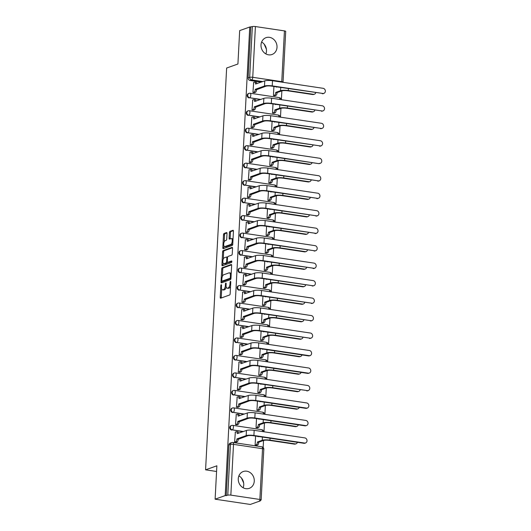 <?xml version="1.0" encoding="UTF-8"?>
<svg xmlns="http://www.w3.org/2000/svg" width="531" height="531" viewBox="0 0 531 531"><rect width="100%" height="100%" fill="white"/><g stroke="black" fill="none" stroke-linecap="round" stroke-linejoin="round"><path stroke-width="0.8" d="M221.228 284.696A0.79 0.332 -81.5 0 0 220.843 285.592L220.226 297.274A1.122 0.478 -81.5 0 0 220.557 298.21A1.122 0.478 -81.5 0 0 220.67 298.196L229.611 295.004A1.122 0.478 -81.5 0 0 230.162 293.723L230.773 282.041A0.79 0.332 -81.5 0 0 230.547 281.384A0.79 0.332 -81.5 0 0 230.467 281.39A0.79 0.332 -81.5 0 0 230.082 282.286L230.003 283.8A3.598 1.527 -81.5 0 1 228.224 287.888L227.48 288.154A3.598 1.527 -81.5 0 1 227.135 288.194A3.598 1.527 -81.5 0 1 226.073 285.2L226.153 283.687A0.79 0.332 -81.5 0 0 225.927 283.036A0.79 0.332 -81.5 0 0 225.848 283.043A0.79 0.332 -81.5 0 0 225.463 283.939L225.383 285.452A3.598 1.527 -81.5 0 1 223.604 289.541L222.861 289.807A3.598 1.527 -81.5 0 1 222.516 289.84A3.598 1.527 -81.5 0 1 221.454 286.853L221.533 285.339A0.79 0.332 -81.5 0 0 221.308 284.689A0.79 0.332 -81.5 0 0 221.228 284.696M238.266 478.736A8.934 7.885 70.3 0 0 249.278 488.341A8.934 7.885 70.3 0 0 254.269 481.126A8.934 7.885 70.3 0 0 243.264 471.521A8.934 7.885 70.3 0 0 238.266 478.736M243.132 487.75A8.934 7.885 70.3 0 0 243.742 484.889A8.934 7.885 70.3 0 0 238.884 475.876M261.006 44.889A8.934 7.885 70.3 0 0 272.011 54.501A8.934 7.885 70.3 0 0 277.009 47.286A8.934 7.885 70.3 0 0 265.998 37.674A8.934 7.885 70.3 0 0 261.006 44.889M265.865 53.903A8.934 7.885 70.3 0 0 266.482 51.049A8.934 7.885 70.3 0 0 261.624 42.035M227.009 233.501A1.122 0.478 -81.5 0 0 226.677 232.565A1.122 0.478 -81.5 0 0 226.571 232.578L224.062 233.474A1.122 0.478 -81.5 0 0 223.505 234.748L222.828 247.731A1.122 0.478 -81.5 0 0 223.153 248.661A1.122 0.478 -81.5 0 0 223.266 248.654L232.206 245.455A1.122 0.478 -81.5 0 0 232.757 244.18L233.441 231.197A1.122 0.478 -81.5 0 0 233.109 230.268A1.122 0.478 -81.5 0 0 233.003 230.275L229.969 231.363A1.122 0.478 -81.5 0 0 229.419 232.638L229.126 238.193A1.122 0.478 -81.5 0 0 229.458 239.129A1.122 0.478 -81.5 0 0 229.565 239.116L231.065 238.578A3.007 1.274 -81.5 0 1 231.357 238.545A3.007 1.274 -81.5 0 1 232.213 241.373A3.007 1.274 -81.5 0 1 230.759 244.459L224.872 246.563A3.007 1.274 -81.5 0 1 224.58 246.596A3.007 1.274 -81.5 0 1 223.724 243.769A3.007 1.274 -81.5 0 1 225.177 240.682L226.16 240.331A1.122 0.478 -81.5 0 0 226.717 239.056L227.009 233.501M230.846 495.124L259.871 499.465A2.29 0.458 -177 0 1 261.146 499.95A2.29 0.458 -177 0 1 260.913 500.136L259.347 500.7L260.369 500.852L250.3 504.45L215.115 499.186L216.867 465.8L205.583 469.835L226.637 68.034L237.921 63.999L239.673 30.612L249.743 27.015L225.19 495.589L227.779 495.184L230.441 444.427A2.29 2.024 -109.7 0 1 231.722 442.575L230.155 443.133A2.29 2.024 -109.7 0 0 228.874 444.985L230.441 444.427A2.29 0.458 -177 0 1 233.507 444.367L230.846 495.124A2.29 0.458 -177 0 0 227.779 495.184M215.115 499.186L225.19 495.589M222.263 267.677A1.122 0.478 -81.5 0 0 221.712 268.958L221.035 281.934A1.122 0.478 -81.5 0 0 221.361 282.864A1.122 0.478 -81.5 0 0 221.473 282.857L230.414 279.658A1.122 0.478 -81.5 0 0 230.965 278.383L231.649 265.407A1.122 0.478 -81.5 0 0 231.317 264.471A1.122 0.478 -81.5 0 0 231.211 264.484L222.263 267.677L223.292 267.83A1.122 0.478 -81.5 0 0 222.741 269.111L222.35 276.525M221.931 264.83L222.608 251.853A1.122 0.478 -81.5 0 1 223.166 250.579L232.107 247.38A1.122 0.478 -81.5 0 1 232.213 247.366A1.122 0.478 -81.5 0 1 232.545 248.302L232.253 253.858A1.122 0.478 -81.5 0 1 231.695 255.132L228.071 256.427A1.122 0.478 -81.5 0 0 227.52 257.708L227.321 261.391A1.122 0.478 -81.5 0 0 227.653 262.327A1.122 0.478 -81.5 0 0 227.766 262.314L231.536 260.967A0.79 0.332 -81.5 0 1 231.616 260.953A0.79 0.332 -81.5 0 1 231.841 261.697A0.79 0.332 -81.5 0 1 231.456 262.506L222.37 265.752A1.122 0.478 -81.5 0 1 222.257 265.765A1.122 0.478 -81.5 0 1 221.931 264.83L222.954 264.982L223.06 263.018M261.225 82.139L250.041 80.473L251.614 79.909A2.29 2.024 -109.7 0 1 249.676 77.36L252.338 26.603A2.29 0.458 3 0 1 255.404 26.55L284.43 30.891A2.29 0.458 3 0 1 285.705 31.375L283.043 82.132A2.29 0.458 3 0 0 281.769 81.648L284.43 30.891M260.369 500.852L260.396 500.321M263.17 447.48L263.535 440.484M263.987 431.789L264.451 423.008M264.903 414.313L265.367 405.531M265.819 396.83L266.283 388.048M266.735 379.353L267.199 370.572M267.651 361.87L268.115 353.088M268.567 344.393L269.031 335.612M269.482 326.917L269.947 318.135M270.398 309.434L270.863 300.652M271.314 291.957L271.779 283.176M272.23 274.474L272.695 265.692M273.146 256.997L273.611 248.216M274.069 239.521L274.527 230.739M274.985 222.038L275.443 213.256M275.901 204.561L276.359 195.78M276.817 187.078L277.275 178.297M277.733 169.601L278.191 160.82M278.649 152.125L279.107 143.337M279.565 134.642L280.023 125.86M280.481 117.165L280.939 108.384M281.397 99.682L281.855 90.901M249.743 27.015L252.338 26.603M235.346 432.061L234.609 442.117L236.149 442.237M236.262 414.585L235.525 424.634L237.065 424.76M256.513 418.581L256.035 427.707L257.581 427.827M237.178 397.108L236.441 407.158L237.981 407.277M257.429 401.104L256.951 410.224L258.497 410.35M238.094 379.625L237.357 389.681L238.897 389.8M258.345 383.628L257.867 392.748L259.413 392.867M239.01 362.149L238.273 372.198L239.813 372.324M259.261 366.144L258.783 375.264L260.329 375.39M239.926 344.665L239.189 354.721L240.729 354.841M260.177 348.668L259.699 357.788L261.245 357.907M240.842 327.189L240.105 337.238L241.645 337.364M261.093 331.185L260.615 340.311L262.161 340.431M241.758 309.712L241.021 319.762L242.561 319.881M262.009 313.708L261.531 322.828L263.077 322.954M242.674 292.229L241.937 302.285L243.477 302.404M262.925 296.232L262.447 305.352L263.993 305.471M243.59 274.753L242.853 284.802L244.393 284.928M263.841 278.748L263.363 287.868L264.909 287.994M244.506 257.269L243.769 267.325L245.309 267.445M264.757 261.272L264.279 270.392L265.825 270.511M245.422 239.793L244.685 249.842L246.225 249.968M265.673 243.789L265.195 252.915L266.741 253.035M246.338 222.316L245.601 232.366L247.141 232.485M266.589 226.312L266.111 235.432L267.657 235.558M247.254 204.833L246.517 214.889L248.057 215.009M267.505 208.836L267.027 217.956L268.573 218.075M248.169 187.357L247.433 197.406L248.973 197.532M268.42 191.352L267.943 200.472L269.489 200.599M249.085 169.874L248.349 179.929L249.889 180.049M269.336 173.876L268.859 182.996L270.405 183.115M250.001 152.397L249.265 162.446L250.805 162.572M270.252 156.393L269.775 165.519L271.321 165.639M250.917 134.92L250.181 144.97L251.721 145.089M271.168 138.916L270.691 148.036L272.237 148.162M251.833 117.437L251.097 127.493L252.637 127.613M272.084 121.44L271.606 130.56L273.153 130.679M252.749 99.961L252.013 110.01L253.552 110.136M273 103.957L272.522 113.076L274.069 113.203M253.665 82.478L252.929 92.533L254.468 92.653M273.916 86.48L273.438 95.6L274.985 95.719M260.309 99.622L249.683 97.75A2.29 2.024 -109.7 0 1 249.032 93.35L248.475 93.549A2.29 2.024 70.3 0 0 249.125 97.95M259.393 117.099L248.767 115.227A2.29 2.024 -109.7 0 1 248.116 110.833L247.559 111.032A2.29 2.024 70.3 0 0 248.209 115.426M258.478 134.582L247.851 132.71A2.29 2.024 -109.7 0 1 247.2 128.31L246.643 128.509A2.29 2.024 70.3 0 0 247.293 132.909M257.562 152.058L246.935 150.187A2.29 2.024 -109.7 0 1 246.284 145.793L245.727 145.992A2.29 2.024 70.3 0 0 246.377 150.386M256.646 169.535L246.019 167.67A2.29 2.024 -109.7 0 1 245.368 163.269L244.811 163.468A2.29 2.024 70.3 0 0 245.461 167.869M255.73 187.018L245.103 185.146A2.29 2.024 -109.7 0 1 244.452 180.746L243.895 180.945A2.29 2.024 70.3 0 0 244.545 185.346M254.814 204.495L244.187 202.623A2.29 2.024 -109.7 0 1 243.537 198.229L242.979 198.428A2.29 2.024 70.3 0 0 243.629 202.822M253.898 221.978L243.271 220.106A2.29 2.024 -109.7 0 1 242.621 215.705L242.063 215.905A2.29 2.024 70.3 0 0 242.713 220.305M252.982 239.454L242.355 237.583A2.29 2.024 -109.7 0 1 241.705 233.189L241.147 233.388A2.29 2.024 70.3 0 0 241.797 237.782M252.066 256.931L241.439 255.066A2.29 2.024 -109.7 0 1 240.789 250.665L240.231 250.864A2.29 2.024 70.3 0 0 240.882 255.265M251.15 274.414L240.523 272.542A2.29 2.024 -109.7 0 1 239.873 268.142L239.315 268.341A2.29 2.024 70.3 0 0 239.966 272.742M250.234 291.891L239.607 290.019A2.29 2.024 -109.7 0 1 238.957 285.625L238.399 285.824A2.29 2.024 70.3 0 0 239.05 290.218M249.318 309.374L238.691 307.502A2.29 2.024 -109.7 0 1 238.041 303.101L237.483 303.301A2.29 2.024 70.3 0 0 238.134 307.701M248.402 326.85L237.775 324.979A2.29 2.024 -109.7 0 1 237.125 320.585L236.567 320.784A2.29 2.024 70.3 0 0 237.218 325.178M247.486 344.327L236.859 342.462A2.29 2.024 -109.7 0 1 236.209 338.061L235.651 338.26A2.29 2.024 70.3 0 0 236.302 342.661M246.57 361.81L235.943 359.938A2.29 2.024 -109.7 0 1 235.293 355.538L234.735 355.737A2.29 2.024 70.3 0 0 235.386 360.137M245.654 379.287L235.027 377.415A2.29 2.024 -109.7 0 1 234.377 373.021L233.819 373.22A2.29 2.024 70.3 0 0 234.47 377.614M244.738 396.77L234.111 394.898A2.29 2.024 -109.7 0 1 233.461 390.497L232.903 390.697A2.29 2.024 70.3 0 0 233.554 395.097M243.822 414.246L233.195 412.375A2.29 2.024 -109.7 0 1 232.545 407.981L231.987 408.18A2.29 2.024 70.3 0 0 232.638 412.574M242.906 431.73L232.279 429.858A2.29 2.024 -109.7 0 1 231.629 425.457L231.071 425.656A2.29 2.024 70.3 0 0 231.722 430.057M205.583 469.835L216.568 471.475M241.452 478.019L243.663 483.018M264.192 44.179L266.396 49.177M255.597 436.064L255.119 445.184L256.665 445.303M250.771 27.167L248.11 77.924A2.29 2.024 70.3 0 0 250.041 80.473M226.213 495.742L228.874 444.985M222.516 289.84L223.538 289.999A3.598 1.527 -81.5 0 0 223.89 289.959L222.861 289.807M226.219 286.979A3.598 1.527 -81.5 0 1 224.633 289.694L223.89 289.959M227.135 288.194L228.157 288.346A3.598 1.527 -81.5 0 0 228.509 288.306L227.48 288.154M230.554 286.309A3.598 1.527 -81.5 0 1 229.253 288.041L228.509 288.306M221.699 288.95L221.254 297.426A1.122 0.478 -81.5 0 0 221.294 297.971M231.602 264.863L223.292 267.83M222.111 281.138L222.058 282.087A1.122 0.478 -81.5 0 0 222.097 282.631M221.792 280.474A0.79 0.332 -81.5 0 0 222.024 281.131A0.79 0.332 -81.5 0 0 222.097 281.118L229.95 278.317A0.79 0.332 -81.5 0 0 230.335 277.421L230.421 275.828A3.598 1.527 -81.5 0 0 229.359 272.834A3.598 1.527 -81.5 0 0 229.014 272.874L223.651 274.792A3.598 1.527 -81.5 0 0 221.872 278.881L221.792 280.474M222.98 281.251A0.79 0.332 -81.5 0 0 223.047 281.284A0.79 0.332 -81.5 0 0 223.126 281.271L222.097 281.118M229.95 278.317L230.958 278.47L223.126 281.271M231.204 273.883A3.598 1.527 -81.5 0 0 230.388 272.987L229.359 272.834M223.259 259.121L223.637 252.006L222.608 251.853M232.498 247.758L224.188 250.732A1.122 0.478 -81.5 0 0 223.637 252.006M228.582 262.433A1.122 0.478 -81.5 0 0 228.682 262.48A1.122 0.478 -81.5 0 0 228.788 262.467L231.841 261.378M224.308 257.774A3.007 1.274 -81.5 0 0 222.854 260.86A3.007 1.274 -81.5 0 0 223.71 263.688A3.007 1.274 -81.5 0 0 224.002 263.661L226.073 262.918A1.122 0.478 -81.5 0 0 226.631 261.637L226.823 257.953A1.122 0.478 -81.5 0 0 226.491 257.024A1.122 0.478 -81.5 0 0 226.385 257.031L224.308 257.774M223.71 263.688L224.732 263.841A3.007 1.274 -81.5 0 0 225.025 263.814L224.002 263.661M227.58 262.301A1.122 0.478 -81.5 0 1 227.102 263.071L225.025 263.814M222.954 264.982A1.122 0.478 -81.5 0 0 222.993 265.527M224.58 246.596L225.609 246.749A3.007 1.274 -81.5 0 0 225.901 246.716L224.872 246.563M232.804 243.337A3.007 1.274 -81.5 0 1 231.781 244.612L225.901 246.716M233.016 239.315A3.007 1.274 -81.5 0 0 232.386 238.698L231.357 238.545M233.394 230.653L230.998 231.516A1.122 0.478 -81.5 0 0 230.441 232.79L230.149 238.346A1.122 0.478 -81.5 0 0 230.195 238.89M223.949 245.979L223.85 247.884A1.122 0.478 -81.5 0 0 223.89 248.428M226.963 232.956L225.084 233.627A1.122 0.478 -81.5 0 0 224.533 234.901L224.162 241.963M296.072 443.79L295.415 444.022A2.635 2.323 -109.7 0 1 294.393 444.122L269.31 440.372A4.294 0.863 -177 0 0 263.568 440.471L258.763 442.19L257.429 441.991L262.234 440.272A5.781 1.162 3 0 1 269.974 440.133L295.05 443.883A2.635 2.323 70.3 0 0 297.426 442.316M258.763 442.19L258.75 442.363A2.29 0.969 98.5 0 1 257.621 444.965L256.287 444.766A2.29 0.969 -81.5 0 0 257.416 442.164L257.429 441.991M255.119 445.184L256.287 444.766M258.033 436.721L258.61 436.515M256.446 445.383L257.621 444.965M304.635 443.06A2.635 2.323 70.3 0 0 304.9 437.909L254.176 430.322L253.911 435.473L304.635 443.06L303.971 443.299L253.254 435.712A4.294 0.863 -177 0 0 247.506 435.812L238.24 439.29A2.29 0.969 98.5 0 1 237.105 441.898L235.937 442.316M305.65 442.967L304.993 443.199A2.635 2.323 -109.7 0 1 303.971 443.299M238.246 439.124L236.912 438.925L246.172 435.612A5.781 1.162 3 0 1 253.911 435.473M234.609 442.111L235.777 441.699A2.29 0.969 -81.5 0 0 236.906 439.091L236.912 438.925M237.629 431.922A2.29 0.969 98.5 0 1 237.855 431.902A2.29 0.969 98.5 0 1 238.525 433.289M235.127 432.141L236.295 431.723A2.29 0.969 -81.5 0 1 236.521 431.696A2.29 0.969 -81.5 0 1 237.191 433.601L246.444 430.462A5.781 1.162 3 0 1 254.176 430.322M296.988 426.313L296.331 426.546A2.635 2.323 -109.7 0 1 295.309 426.645L270.226 422.895A4.294 0.863 -177 0 0 264.484 422.995L259.679 424.714L258.345 424.515L263.15 422.795A5.781 1.162 3 0 1 270.89 422.656L295.966 426.406A2.635 2.323 70.3 0 0 298.342 424.84M259.679 424.714L259.666 424.88A2.29 0.969 98.5 0 1 258.537 427.482L257.203 427.282A2.29 0.969 -81.5 0 0 258.331 424.681L258.345 424.515M256.035 427.701L257.203 427.282M258.949 419.238L259.526 419.032M257.362 427.906L258.537 427.482M297.904 408.83L297.247 409.069A2.635 2.323 -109.7 0 1 296.225 409.162L271.142 405.412A4.294 0.863 -177 0 0 265.4 405.518L260.595 407.237L259.261 407.031L264.066 405.319A5.781 1.162 3 0 1 271.806 405.18L296.882 408.93A2.635 2.323 70.3 0 0 299.258 407.357M260.595 407.237L260.582 407.403A2.29 0.969 98.5 0 1 259.453 410.005L258.119 409.806A2.29 0.969 -81.5 0 0 259.247 407.204L259.261 407.031M256.951 410.224L258.119 409.806M259.865 401.761L260.442 401.555M258.278 410.423L259.453 410.005M305.551 425.583A2.635 2.323 70.3 0 0 305.816 420.426L255.092 412.846L254.827 417.997L305.551 425.583L304.887 425.816L254.17 418.236A4.294 0.863 -177 0 0 248.422 418.335L239.156 421.813A2.29 0.969 98.5 0 1 238.021 424.415L236.853 424.833M306.566 425.484L305.909 425.723A2.635 2.323 -109.7 0 1 304.887 425.816M239.162 421.647L237.828 421.448L247.088 418.136A5.781 1.162 3 0 1 254.827 417.997M235.525 424.634L236.693 424.216A2.29 0.969 -81.5 0 0 237.822 421.614L237.828 421.448M238.545 414.445A2.29 0.969 98.5 0 1 238.771 414.419A2.29 0.969 98.5 0 1 239.441 415.813M236.043 414.665L237.211 414.246A2.29 0.969 -81.5 0 1 237.437 414.22A2.29 0.969 -81.5 0 1 238.107 416.125L247.36 412.979A5.781 1.162 3 0 1 255.092 412.846M306.467 408.1A2.635 2.323 70.3 0 0 306.732 402.949L256.008 395.363L255.743 400.52L306.467 408.1L305.803 408.339L255.086 400.752A4.294 0.863 -177 0 0 249.338 400.859L240.072 404.337A2.29 0.969 98.5 0 1 238.937 406.938L237.769 407.357M307.482 408.007L306.825 408.239A2.635 2.323 -109.7 0 1 305.803 408.339M240.078 404.164L238.744 403.965L248.004 400.659A5.781 1.162 3 0 1 255.743 400.52M236.441 407.158L237.609 406.739A2.29 0.969 -81.5 0 0 238.738 404.137L238.744 403.965M239.461 396.962A2.29 0.969 98.5 0 1 239.687 396.942A2.29 0.969 98.5 0 1 240.357 398.336M236.959 397.181L238.127 396.763A2.29 0.969 -81.5 0 1 238.353 396.743A2.29 0.969 -81.5 0 1 239.023 398.642L248.276 395.502A5.781 1.162 3 0 1 256.008 395.363M298.82 391.354L298.163 391.586A2.635 2.323 -109.7 0 1 297.141 391.686L272.058 387.935A4.294 0.863 -177 0 0 266.316 388.035L261.511 389.754L260.177 389.555L264.982 387.836A5.781 1.162 3 0 1 272.722 387.696L297.798 391.447A2.635 2.323 70.3 0 0 300.174 389.88M261.511 389.754L261.498 389.92A2.29 0.969 98.5 0 1 260.369 392.528L259.035 392.329A2.29 0.969 -81.5 0 0 260.163 389.721L260.177 389.555M257.867 392.741L259.035 392.329M260.781 384.285L261.358 384.072M259.194 392.947L260.369 392.528M299.736 373.87L299.079 374.109A2.635 2.323 -109.7 0 1 298.057 374.202L272.974 370.452A4.294 0.863 -177 0 0 267.232 370.558L262.427 372.277L261.093 372.078L265.898 370.359A5.781 1.162 3 0 1 273.638 370.22L298.714 373.97A2.635 2.323 70.3 0 0 301.09 372.404M262.427 372.277L262.414 372.443A2.29 0.969 98.5 0 1 261.285 375.045L259.951 374.846A2.29 0.969 -81.5 0 0 261.079 372.244L261.093 372.078M258.783 375.264L259.951 374.846M261.697 366.802L262.274 366.596M260.11 375.463L261.285 375.045M300.652 356.394L299.995 356.626A2.635 2.323 -109.7 0 1 298.973 356.726L273.89 352.976A4.294 0.863 -177 0 0 268.148 353.075L263.343 354.794L262.009 354.595L266.814 352.876A5.781 1.162 3 0 1 274.554 352.737L299.63 356.487A2.635 2.323 70.3 0 0 302.006 354.92M263.343 354.794L263.33 354.967A2.29 0.969 98.5 0 1 262.201 357.569L260.867 357.37A2.29 0.969 -81.5 0 0 261.995 354.768L262.009 354.595M259.699 357.788L260.867 357.37M262.613 349.325L263.19 349.119M261.026 357.987L262.201 357.569M307.383 390.624A2.635 2.323 70.3 0 0 307.648 385.473L256.924 377.886L256.659 383.037L307.383 390.624L256.002 383.276A4.294 0.863 -177 0 0 250.254 383.375L240.988 386.853A2.29 0.969 98.5 0 1 239.853 389.455L238.684 389.88M308.398 390.524L307.741 390.763A2.635 2.323 -109.7 0 1 306.719 390.856M240.994 386.687L239.66 386.488L248.92 383.176A5.781 1.162 3 0 1 256.659 383.037M237.357 389.674L238.525 389.256A2.29 0.969 -81.5 0 0 239.654 386.654L239.66 386.488M240.377 379.486A2.29 0.969 98.5 0 1 240.603 379.459A2.29 0.969 98.5 0 1 241.273 380.853M237.875 379.705L239.043 379.287A2.29 0.969 -81.5 0 1 239.269 379.26A2.29 0.969 -81.5 0 1 239.939 381.165L249.192 378.026A5.781 1.162 3 0 1 256.924 377.886M308.299 373.147A2.635 2.323 70.3 0 0 308.564 367.99L257.84 360.403L257.575 365.56L308.299 373.147L307.635 373.379L256.918 365.793A4.294 0.863 -177 0 0 251.17 365.899L241.904 369.377A2.29 0.969 98.5 0 1 240.769 371.979L239.6 372.397M309.314 373.047L308.657 373.286A2.635 2.323 -109.7 0 1 307.635 373.379M241.91 369.211L240.576 369.005L249.835 365.7A5.781 1.162 3 0 1 257.575 365.56M238.273 372.198L239.441 371.78A2.29 0.969 -81.5 0 0 240.57 369.178L240.576 369.005M241.293 362.009A2.29 0.969 98.5 0 1 241.519 361.983A2.29 0.969 98.5 0 1 242.189 363.377M238.791 362.222L239.959 361.81A2.29 0.969 -81.5 0 1 240.185 361.784A2.29 0.969 -81.5 0 1 240.855 363.689L250.108 360.542A5.781 1.162 3 0 1 257.84 360.403M309.215 355.664A2.635 2.323 70.3 0 0 309.48 350.513L258.756 342.926L258.491 348.077L309.215 355.664L308.551 355.903L257.834 348.316A4.294 0.863 -177 0 0 252.086 348.416L242.82 351.894A2.29 0.969 98.5 0 1 241.685 354.502L240.516 354.92M310.237 355.571L309.573 355.803A2.635 2.323 -109.7 0 1 308.551 355.903M242.826 351.728L241.492 351.529L250.751 348.217A5.781 1.162 3 0 1 258.491 348.077M239.189 354.715L240.357 354.303A2.29 0.969 -81.5 0 0 241.486 351.695L241.492 351.529M242.209 344.526A2.29 0.969 98.5 0 1 242.435 344.506A2.29 0.969 98.5 0 1 243.105 345.893M239.707 344.745L240.875 344.327A2.29 0.969 -81.5 0 1 241.101 344.3A2.29 0.969 -81.5 0 1 241.771 346.205L251.024 343.066A5.781 1.162 3 0 1 258.756 342.926M301.568 338.917L300.911 339.15A2.635 2.323 -109.7 0 1 299.889 339.249L274.806 335.499A4.294 0.863 -177 0 0 269.064 335.599L264.259 337.318L262.925 337.119L267.73 335.4A5.781 1.162 3 0 1 275.47 335.26L300.546 339.01A2.635 2.323 70.3 0 0 302.922 337.444M264.259 337.318L264.246 337.484A2.29 0.969 98.5 0 1 263.117 340.086L261.783 339.886A2.29 0.969 -81.5 0 0 262.911 337.285L262.925 337.119M260.615 340.305L261.783 339.886M263.529 331.842L264.106 331.636M261.942 340.51L263.117 340.086M310.131 338.187A2.635 2.323 70.3 0 0 310.396 333.03L259.679 325.45L259.407 330.601L310.131 338.187L258.75 330.84A4.294 0.863 -177 0 0 253.002 330.939L243.736 334.417A2.29 0.969 98.5 0 1 242.601 337.019L241.432 337.437M311.153 338.088L310.489 338.327A2.635 2.323 -109.7 0 1 309.467 338.42M243.742 334.251L242.408 334.052L251.667 330.74A5.781 1.162 3 0 1 259.407 330.601M240.105 337.238L241.273 336.82A2.29 0.969 -81.5 0 0 242.401 334.218L242.408 334.052M243.125 327.05A2.29 0.969 98.5 0 1 243.351 327.023A2.29 0.969 98.5 0 1 244.021 328.417M240.623 327.269L241.791 326.85A2.29 0.969 -81.5 0 1 242.017 326.824A2.29 0.969 -81.5 0 1 242.687 328.729L251.94 325.583A5.781 1.162 3 0 1 259.679 325.45M302.484 321.434L301.827 321.673A2.635 2.323 -109.7 0 1 300.805 321.766L275.722 318.016A4.294 0.863 -177 0 0 269.98 318.122L265.175 319.841L263.841 319.635L268.646 317.923A5.781 1.162 3 0 1 276.385 317.784L301.462 321.534A2.635 2.323 70.3 0 0 303.838 319.961M265.175 319.841L265.161 320.007A2.29 0.969 98.5 0 1 264.033 322.609L262.699 322.41A2.29 0.969 -81.5 0 0 263.827 319.808L263.841 319.635M261.531 322.828L262.699 322.41M264.445 314.365L265.022 314.16M262.858 323.027L264.033 322.609M311.047 320.704A2.635 2.323 70.3 0 0 311.312 315.553L260.595 307.967L260.323 313.124L311.047 320.704L259.666 313.356A4.294 0.863 -177 0 0 253.918 313.463L244.652 316.941A2.29 0.969 98.5 0 1 243.517 319.543L242.348 319.961M312.069 320.611L311.405 320.843A2.635 2.323 -109.7 0 1 310.383 320.943M244.658 316.768L243.324 316.569L252.583 313.263A5.781 1.162 3 0 1 260.323 313.124M241.021 319.762L242.189 319.343A2.29 0.969 -81.5 0 0 243.317 316.741L243.324 316.569M244.041 309.566A2.29 0.969 98.5 0 1 244.267 309.546A2.29 0.969 98.5 0 1 244.937 310.94M241.539 309.785L242.707 309.367A2.29 0.969 -81.5 0 1 242.932 309.347A2.29 0.969 -81.5 0 1 243.603 311.246L252.856 308.106A5.781 1.162 3 0 1 260.595 307.967M303.4 303.958L302.743 304.19A2.635 2.323 -109.7 0 1 301.721 304.29L276.638 300.539A4.294 0.863 -177 0 0 270.896 300.639L266.091 302.358L264.757 302.159L269.562 300.44A5.781 1.162 3 0 1 277.301 300.3L302.378 304.051A2.635 2.323 70.3 0 0 304.754 302.484M266.091 302.358L266.077 302.524A2.29 0.969 98.5 0 1 264.949 305.133L263.615 304.933A2.29 0.969 -81.5 0 0 264.75 302.325L264.757 302.159M262.447 305.345L263.615 304.933M265.361 296.889L265.938 296.676M263.774 305.551L264.949 305.133M311.962 303.228A2.635 2.323 70.3 0 0 312.228 298.077L261.511 290.49L261.239 295.641L311.962 303.228L260.582 295.88A4.294 0.863 -177 0 0 254.834 295.979L245.568 299.457A2.29 0.969 98.5 0 1 244.439 302.059L243.264 302.484M312.985 303.128L312.321 303.367A2.635 2.323 -109.7 0 1 311.299 303.46M245.574 299.292L244.24 299.092L253.499 295.78A5.781 1.162 3 0 1 261.239 295.641M241.937 302.278L243.105 301.86A2.29 0.969 -81.5 0 0 244.233 299.258L244.24 299.092M244.957 292.09A2.29 0.969 98.5 0 1 245.183 292.063A2.29 0.969 98.5 0 1 245.853 293.457M242.455 292.309L243.623 291.891A2.29 0.969 -81.5 0 1 243.848 291.864A2.29 0.969 -81.5 0 1 244.519 293.769L253.772 290.63A5.781 1.162 3 0 1 261.511 290.49M304.316 286.474L303.659 286.713A2.635 2.323 -109.7 0 1 302.637 286.806L277.554 283.056A4.294 0.863 -177 0 0 271.812 283.162L267.007 284.881L265.673 284.682L270.478 282.963A5.781 1.162 3 0 1 278.217 282.824L303.294 286.574A2.635 2.323 70.3 0 0 305.67 285.008M267.007 284.881L266.993 285.047A2.29 0.969 98.5 0 1 265.865 287.649L264.531 287.45A2.29 0.969 -81.5 0 0 265.666 284.848L265.673 284.682M263.363 287.868L264.531 287.45M266.277 279.406L266.854 279.2M264.69 288.067L265.865 287.649M312.878 285.751A2.635 2.323 70.3 0 0 313.144 280.594L262.427 273.007L262.155 278.164L312.878 285.751L261.498 278.397A4.294 0.863 -177 0 0 255.75 278.503L246.484 281.981A2.29 0.969 98.5 0 1 245.355 284.583L244.18 285.001M313.901 285.651L313.237 285.884A2.635 2.323 -109.7 0 1 312.221 285.983M246.49 281.815L245.156 281.609L254.415 278.304A5.781 1.162 3 0 1 262.155 278.164M242.853 284.802L244.021 284.384A2.29 0.969 -81.5 0 0 245.149 281.782L245.156 281.609M245.873 274.613A2.29 0.969 98.5 0 1 246.099 274.587A2.29 0.969 98.5 0 1 246.769 275.981M243.371 274.826L244.539 274.414A2.29 0.969 -81.5 0 1 244.764 274.388A2.29 0.969 -81.5 0 1 245.435 276.293L254.688 273.146A5.781 1.162 3 0 1 262.427 273.007M305.232 268.998L304.575 269.23A2.635 2.323 -109.7 0 1 303.553 269.33L278.47 265.58A4.294 0.863 -177 0 0 272.728 265.679L267.923 267.398L266.589 267.199L271.394 265.48A5.781 1.162 3 0 1 279.133 265.341L304.21 269.091A2.635 2.323 70.3 0 0 306.586 267.524M267.923 267.398L267.909 267.571A2.29 0.969 98.5 0 1 266.781 270.173L265.447 269.974A2.29 0.969 -81.5 0 0 266.582 267.372L266.589 267.199M264.279 270.392L265.447 269.974M267.193 261.929L267.77 261.723M265.606 270.591L266.781 270.173M313.794 268.268A2.635 2.323 70.3 0 0 314.06 263.117L263.343 255.53L263.071 260.681L313.794 268.268L262.414 260.92A4.294 0.863 -177 0 0 256.665 261.02L247.4 264.498A2.29 0.969 98.5 0 1 246.271 267.106L245.096 267.524M314.817 268.175L314.153 268.407A2.635 2.323 -109.7 0 1 313.137 268.507M247.406 264.332L246.072 264.133L255.331 260.821A5.781 1.162 3 0 1 263.071 260.681M243.769 267.319L244.937 266.907A2.29 0.969 -81.5 0 0 246.065 264.299L246.072 264.133M246.789 257.13A2.29 0.969 98.5 0 1 247.015 257.11A2.29 0.969 98.5 0 1 247.685 258.497M244.287 257.349L245.455 256.931A2.29 0.969 -81.5 0 1 245.68 256.904A2.29 0.969 -81.5 0 1 246.351 258.809L255.603 255.67A5.781 1.162 3 0 1 263.343 255.53M306.148 251.521L305.491 251.754A2.635 2.323 -109.7 0 1 304.469 251.853L279.392 248.096A4.294 0.863 -177 0 0 273.644 248.203L268.839 249.922L267.505 249.723L272.31 248.004A5.781 1.162 3 0 1 280.049 247.864L305.126 251.614A2.635 2.323 70.3 0 0 307.502 250.048M268.839 249.922L268.825 250.088A2.29 0.969 98.5 0 1 267.697 252.69L266.363 252.49A2.29 0.969 -81.5 0 0 267.498 249.889L267.505 249.723M265.195 252.909L266.363 252.49M268.109 244.446L268.686 244.24M266.522 253.114L267.697 252.69M314.71 250.791A2.635 2.323 70.3 0 0 314.976 245.634L264.259 238.054L263.987 243.205L314.71 250.791L263.33 243.444A4.294 0.863 -177 0 0 257.581 243.543L248.316 247.021A2.29 0.969 98.5 0 1 247.187 249.623L246.012 250.041M315.733 250.692L315.069 250.931A2.635 2.323 -109.7 0 1 314.053 251.024M248.322 246.855L246.988 246.656L256.247 243.344A5.781 1.162 3 0 1 263.987 243.205M244.685 249.842L245.853 249.424A2.29 0.969 -81.5 0 0 246.981 246.822L246.988 246.656M247.705 239.654A2.29 0.969 98.5 0 1 247.931 239.627A2.29 0.969 98.5 0 1 248.601 241.021M245.203 239.873L246.371 239.454A2.29 0.969 -81.5 0 1 246.596 239.428A2.29 0.969 -81.5 0 1 247.267 241.333L256.519 238.187A5.781 1.162 3 0 1 264.259 238.054M307.064 234.038L306.407 234.277A2.635 2.323 -109.7 0 1 305.385 234.37L280.308 230.62A4.294 0.863 -177 0 0 274.56 230.726L269.755 232.445L268.42 232.239L273.226 230.527A5.781 1.162 3 0 1 280.965 230.388L306.042 234.138A2.635 2.323 70.3 0 0 308.418 232.565M269.755 232.445L269.741 232.611A2.29 0.969 98.5 0 1 268.613 235.213L267.279 235.014A2.29 0.969 -81.5 0 0 268.414 232.412L268.42 232.239M266.111 235.432L267.279 235.014M269.025 226.969L269.602 226.764M267.438 235.631L268.613 235.213M315.626 233.308A2.635 2.323 70.3 0 0 315.892 228.157L265.175 220.571L264.903 225.728L315.626 233.308L264.246 225.96A4.294 0.863 -177 0 0 258.497 226.067L249.231 229.545A2.29 0.969 98.5 0 1 248.103 232.147L246.928 232.565M316.649 233.215L315.985 233.448A2.635 2.323 -109.7 0 1 314.969 233.547M249.238 229.372L247.904 229.173L257.163 225.867A5.781 1.162 3 0 1 264.903 225.728M245.601 232.366L246.769 231.947A2.29 0.969 -81.5 0 0 247.897 229.346L247.904 229.173M248.621 222.17A2.29 0.969 98.5 0 1 248.847 222.15A2.29 0.969 98.5 0 1 249.517 223.544M246.118 222.389L247.287 221.971A2.29 0.969 -81.5 0 1 247.512 221.951A2.29 0.969 -81.5 0 1 248.183 223.85L257.435 220.71A5.781 1.162 3 0 1 265.175 220.571M307.98 216.562L307.323 216.794A2.635 2.323 -109.7 0 1 306.301 216.894L281.224 213.143A4.294 0.863 -177 0 0 275.476 213.243L270.671 214.962L269.336 214.763L274.142 213.044A5.781 1.162 3 0 1 281.881 212.904L306.958 216.655A2.635 2.323 70.3 0 0 309.334 215.088M270.671 214.962L270.657 215.128A2.29 0.969 98.5 0 1 269.529 217.737L268.195 217.537A2.29 0.969 -81.5 0 0 269.33 214.929L269.336 214.763M267.027 217.949L268.195 217.537M269.94 209.493L270.518 209.28M268.354 218.155L269.529 217.737M316.542 215.832A2.635 2.323 70.3 0 0 316.808 210.681L266.091 203.094L265.819 208.245L316.542 215.832L265.161 208.484A4.294 0.863 -177 0 0 259.413 208.583L250.147 212.061A2.29 0.969 98.5 0 1 249.019 214.663L247.844 215.088M317.565 215.732L316.901 215.971A2.635 2.323 -109.7 0 1 315.885 216.064M250.154 211.896L248.82 211.696L258.079 208.384A5.781 1.162 3 0 1 265.819 208.245M246.517 214.882L247.685 214.464A2.29 0.969 -81.5 0 0 248.813 211.862L248.82 211.696M249.537 204.694A2.29 0.969 98.5 0 1 249.762 204.667A2.29 0.969 98.5 0 1 250.433 206.061M247.034 204.913L248.203 204.495A2.29 0.969 -81.5 0 1 248.428 204.468A2.29 0.969 -81.5 0 1 249.099 206.373L258.351 203.234A5.781 1.162 3 0 1 266.091 203.094M308.896 199.079L308.239 199.317A2.635 2.323 -109.7 0 1 307.217 199.41L282.14 195.66A4.294 0.863 -177 0 0 276.392 195.766L271.587 197.486L270.252 197.286L275.058 195.567A5.781 1.162 3 0 1 282.797 195.428L307.874 199.178A2.635 2.323 70.3 0 0 310.25 197.612M271.587 197.486L271.573 197.651A2.29 0.969 98.5 0 1 270.445 200.253L269.111 200.054A2.29 0.969 -81.5 0 0 270.246 197.452L270.252 197.286M267.943 200.472L269.111 200.054M270.856 192.01L271.434 191.804M269.27 200.672L270.445 200.253M317.458 198.355A2.635 2.323 70.3 0 0 317.724 193.198L267.007 185.611L266.735 190.768L317.458 198.355L266.077 191.001A4.294 0.863 -177 0 0 260.329 191.107L251.063 194.585A2.29 0.969 98.5 0 1 249.935 197.187L248.76 197.605M318.481 198.255L317.817 198.488A2.635 2.323 -109.7 0 1 316.801 198.587M251.07 194.419L249.736 194.213L258.995 190.908A5.781 1.162 3 0 1 266.735 190.768M247.433 197.406L248.601 196.988A2.29 0.969 -81.5 0 0 249.729 194.386L249.736 194.213M250.453 187.217A2.29 0.969 98.5 0 1 250.678 187.191A2.29 0.969 98.5 0 1 251.349 188.585M247.95 187.43L249.119 187.018A2.29 0.969 -81.5 0 1 249.344 186.992A2.29 0.969 -81.5 0 1 250.015 188.897L259.267 185.75A5.781 1.162 3 0 1 267.007 185.611M309.812 181.602L309.155 181.834A2.635 2.323 -109.7 0 1 308.133 181.934L283.056 178.184A4.294 0.863 -177 0 0 277.308 178.283L272.503 180.002L271.168 179.803L275.974 178.084A5.781 1.162 3 0 1 283.713 177.945L308.79 181.695A2.635 2.323 70.3 0 0 311.166 180.128M272.503 180.002L272.489 180.175A2.29 0.969 98.5 0 1 271.361 182.777L270.027 182.578A2.29 0.969 -81.5 0 0 271.162 179.976L271.168 179.803M268.859 182.996L270.027 182.578M271.772 174.533L272.35 174.327M270.186 183.195L271.361 182.777M318.374 180.872A2.635 2.323 70.3 0 0 318.64 175.721L267.923 168.135L267.651 173.285L318.374 180.872L266.993 173.524A4.294 0.863 -177 0 0 261.245 173.624L251.979 177.102A2.29 0.969 98.5 0 1 250.851 179.71L249.676 180.128M319.396 180.779L318.733 181.011A2.635 2.323 -109.7 0 1 317.717 181.111M251.986 176.936L250.652 176.737L259.911 173.425A5.781 1.162 3 0 1 267.651 173.285M248.349 179.923L249.517 179.511A2.29 0.969 -81.5 0 0 250.645 176.903L250.652 176.737M251.369 169.734A2.29 0.969 98.5 0 1 251.594 169.708A2.29 0.969 98.5 0 1 252.265 171.101M248.866 169.953L250.035 169.535A2.29 0.969 -81.5 0 1 250.26 169.508A2.29 0.969 -81.5 0 1 250.931 171.413L260.183 168.274A5.781 1.162 3 0 1 267.923 168.135M310.728 164.125L310.071 164.358A2.635 2.323 -109.7 0 1 309.049 164.457L283.972 160.701A4.294 0.863 -177 0 0 278.224 160.807L273.419 162.526L272.084 162.327L276.89 160.608A5.781 1.162 3 0 1 284.629 160.468L309.706 164.218A2.635 2.323 70.3 0 0 312.082 162.652M273.419 162.526L273.405 162.692A2.29 0.969 98.5 0 1 272.277 165.294L270.943 165.095A2.29 0.969 -81.5 0 0 272.078 162.493L272.084 162.327M269.775 165.513L270.943 165.095M272.688 157.05L273.266 156.844M271.102 165.718L272.277 165.294M319.29 163.395A2.635 2.323 70.3 0 0 319.556 158.238L268.839 150.658L268.567 155.809L318.633 163.628L267.909 156.041A4.294 0.863 -177 0 0 262.161 156.147L252.895 159.625A2.29 0.969 98.5 0 1 251.767 162.227L250.592 162.645M320.312 163.296L319.655 163.535A2.635 2.323 -109.7 0 1 318.633 163.628M252.902 159.459L251.568 159.26L260.827 155.948A5.781 1.162 3 0 1 268.567 155.809M249.265 162.446L250.433 162.028A2.29 0.969 -81.5 0 0 251.561 159.426L251.568 159.26M252.285 152.258A2.29 0.969 98.5 0 1 252.51 152.231A2.29 0.969 98.5 0 1 253.181 153.625M249.782 152.477L250.951 152.058A2.29 0.969 -81.5 0 1 251.176 152.032A2.29 0.969 -81.5 0 1 251.847 153.937L261.099 150.791A5.781 1.162 3 0 1 268.839 150.658M311.644 146.642L310.987 146.881A2.635 2.323 -109.7 0 1 309.965 146.974L284.888 143.224A4.294 0.863 -177 0 0 279.14 143.33L274.335 145.049L273 144.844L277.806 143.131A5.781 1.162 3 0 1 285.545 142.992L310.622 146.742A2.635 2.323 70.3 0 0 312.998 145.169M274.335 145.049L274.321 145.215A2.29 0.969 98.5 0 1 273.193 147.817L271.859 147.618A2.29 0.969 -81.5 0 0 272.994 145.016L273 144.844M270.691 148.036L271.859 147.618M273.604 139.573L274.182 139.368M272.018 148.235L273.193 147.817M320.206 145.912A2.635 2.323 70.3 0 0 320.472 140.761L269.755 133.175L269.482 138.332L320.206 145.912L268.825 138.564A4.294 0.863 -177 0 0 263.077 138.671L253.811 142.149A2.29 0.969 98.5 0 1 252.683 144.751L251.508 145.169M321.228 145.819L320.571 146.052A2.635 2.323 -109.7 0 1 319.549 146.151M253.818 141.976L252.484 141.777L261.743 138.472A5.781 1.162 3 0 1 269.482 138.332M250.181 144.97L251.349 144.551A2.29 0.969 -81.5 0 0 252.477 141.95L252.484 141.777M253.201 134.774A2.29 0.969 98.5 0 1 253.426 134.755A2.29 0.969 98.5 0 1 254.097 136.148M250.698 134.993L251.867 134.575A2.29 0.969 -81.5 0 1 252.092 134.555A2.29 0.969 -81.5 0 1 252.763 136.454L262.015 133.314A5.781 1.162 3 0 1 269.755 133.175M312.56 129.166L311.903 129.398A2.635 2.323 -109.7 0 1 310.881 129.498L285.804 125.747A4.294 0.863 -177 0 0 280.056 125.847L275.25 127.566L273.916 127.367L278.722 125.648A5.781 1.162 3 0 1 286.461 125.508L311.538 129.259A2.635 2.323 70.3 0 0 313.914 127.692M275.25 127.566L275.244 127.732A2.29 0.969 98.5 0 1 274.109 130.341L272.775 130.141A2.29 0.969 -81.5 0 0 273.91 127.533L273.916 127.367M271.606 130.553L272.775 130.141M274.52 122.097L275.098 121.884M272.934 130.759L274.109 130.341M321.122 128.436A2.635 2.323 70.3 0 0 321.388 123.278L270.671 115.698L270.398 120.849L321.122 128.436L269.741 121.088A4.294 0.863 -177 0 0 263.993 121.187L254.727 124.666A2.29 0.969 98.5 0 1 253.599 127.267L252.424 127.692M322.144 128.336L321.487 128.575A2.635 2.323 -109.7 0 1 320.465 128.668M254.734 124.5L253.4 124.3L262.666 120.988A5.781 1.162 3 0 1 270.398 120.849M251.097 127.486L252.265 127.068A2.29 0.969 -81.5 0 0 253.393 124.466L253.4 124.3M254.117 117.298A2.29 0.969 98.5 0 1 254.342 117.271A2.29 0.969 98.5 0 1 255.013 118.665M251.614 117.517L252.783 117.099A2.29 0.969 -81.5 0 1 253.008 117.072A2.29 0.969 -81.5 0 1 253.679 118.977L262.931 115.838A5.781 1.162 3 0 1 270.671 115.698M313.476 111.683L312.819 111.922A2.635 2.323 -109.7 0 1 311.797 112.014L286.72 108.264A4.294 0.863 -177 0 0 280.972 108.37L276.166 110.09L274.832 109.89L279.638 108.171A5.781 1.162 3 0 1 287.377 108.032L312.454 111.782A2.635 2.323 70.3 0 0 314.83 110.216M276.166 110.09L276.16 110.256A2.29 0.969 98.5 0 1 275.025 112.857L273.691 112.658A2.29 0.969 -81.5 0 0 274.826 110.056L274.832 109.89M272.522 113.076L273.691 112.658M275.436 104.614L276.014 104.408M273.85 113.276L275.025 112.857M322.038 110.959A2.635 2.323 70.3 0 0 322.304 105.802L271.587 98.215L271.314 103.372L322.038 110.959L270.657 103.605A4.294 0.863 -177 0 0 264.909 103.711L255.643 107.189A2.29 0.969 98.5 0 1 254.515 109.791L253.34 110.209M323.06 110.86L322.403 111.092A2.635 2.323 -109.7 0 1 321.381 111.191M255.65 107.023L254.316 106.817L263.582 103.512A5.781 1.162 3 0 1 271.314 103.372M252.013 110.01L253.181 109.592A2.29 0.969 -81.5 0 0 254.309 106.99L254.316 106.817M255.033 99.821A2.29 0.969 98.5 0 1 255.258 99.795A2.29 0.969 98.5 0 1 255.929 101.189M252.53 100.034L253.699 99.622A2.29 0.969 -81.5 0 1 253.924 99.596A2.29 0.969 -81.5 0 1 254.595 101.501L263.847 98.354A5.781 1.162 3 0 1 271.587 98.215M314.392 94.206L313.735 94.438A2.635 2.323 -109.7 0 1 312.713 94.538L287.636 90.788A4.294 0.863 -177 0 0 281.888 90.887L277.082 92.606L275.748 92.407L280.554 90.688A5.781 1.162 3 0 1 288.293 90.549L313.37 94.299A2.635 2.323 70.3 0 0 315.746 92.733M277.082 92.606L277.076 92.779A2.29 0.969 98.5 0 1 275.941 95.381L274.607 95.182A2.29 0.969 -81.5 0 0 275.742 92.58L275.748 92.407M273.438 95.6L274.607 95.182M276.352 87.137L276.93 86.931M274.766 95.799L275.941 95.381M322.954 93.476A2.635 2.323 70.3 0 0 323.22 88.325L272.503 80.739L272.23 85.889L322.954 93.476L271.573 86.128A4.294 0.863 -177 0 0 265.825 86.228L256.559 89.706A2.29 0.969 98.5 0 1 255.431 92.314L254.256 92.733M323.976 93.383L323.319 93.615A2.635 2.323 -109.7 0 1 322.297 93.715M256.566 89.54L255.232 89.341L264.498 86.029A5.781 1.162 3 0 1 272.23 85.889M252.929 92.527L254.097 92.115A2.29 0.969 -81.5 0 0 255.225 89.507L255.232 89.341M255.949 82.338A2.29 0.969 98.5 0 1 256.174 82.312A2.29 0.969 98.5 0 1 256.845 83.706M253.446 82.557L254.614 82.139A2.29 0.969 -81.5 0 1 254.84 82.113A2.29 0.969 -81.5 0 1 255.511 84.017L264.763 80.878A5.781 1.162 3 0 1 272.503 80.739M221.52 285.691L220.843 285.592M230.759 282.386L230.082 282.286M226.14 284.039L225.463 283.939M262.792 81.582L251.614 79.909A2.29 0.969 98.5 0 0 252.743 77.307L281.769 81.648A2.29 0.969 98.5 0 1 281.722 82.119M255.404 26.55L252.743 77.307A2.29 0.458 -177 0 0 249.676 77.36L248.11 77.924M259.871 499.465L262.533 448.708L233.507 444.367A2.29 0.969 -81.5 0 0 232.83 442.469A2.29 2.29 0 0 0 231.722 442.575M260.867 99.423L249.683 97.75A2.29 0.969 98.5 0 0 250.811 95.149A2.29 0.969 98.5 0 0 250.141 93.244A2.29 2.29 0 0 0 249.032 93.35M259.951 116.9L248.767 115.227A2.29 0.969 98.5 0 0 249.895 112.625A2.29 0.969 98.5 0 0 249.225 110.72A2.29 2.29 0 0 0 248.116 110.833M259.035 134.383L247.851 132.71A2.29 0.969 98.5 0 0 248.979 130.108A2.29 0.969 98.5 0 0 248.309 128.203A2.29 2.29 0 0 0 247.2 128.31M258.119 151.859L246.935 150.187A2.29 0.969 98.5 0 0 248.063 147.585A2.29 0.969 98.5 0 0 247.393 145.68A2.29 2.29 0 0 0 246.284 145.793M257.203 169.343L246.019 167.67A2.29 0.969 98.5 0 0 247.147 165.061A2.29 0.969 98.5 0 0 246.477 163.163A2.29 2.29 0 0 0 245.368 163.269M256.287 186.819L245.103 185.146A2.29 0.969 98.5 0 0 246.231 182.545A2.29 0.969 98.5 0 0 245.561 180.64A2.29 2.29 0 0 0 244.452 180.746M255.371 204.296L244.187 202.623A2.29 0.969 98.5 0 0 245.315 200.021A2.29 0.969 98.5 0 0 244.645 198.123A2.29 2.29 0 0 0 243.537 198.229M254.455 221.779L243.271 220.106A2.29 0.969 98.5 0 0 244.399 217.504A2.29 0.969 98.5 0 0 243.729 215.599A2.29 2.29 0 0 0 242.621 215.705M253.539 239.255L242.355 237.583A2.29 0.969 98.5 0 0 243.483 234.981A2.29 0.969 98.5 0 0 242.813 233.076A2.29 2.29 0 0 0 241.705 233.189M252.623 256.738L241.439 255.066A2.29 0.969 98.5 0 0 242.567 252.464A2.29 0.969 98.5 0 0 241.897 250.559A2.29 2.29 0 0 0 240.789 250.665M251.707 274.215L240.523 272.542A2.29 0.969 98.5 0 0 241.651 269.94A2.29 0.969 98.5 0 0 240.981 268.036A2.29 2.29 0 0 0 239.873 268.142M250.791 291.692L239.607 290.019A2.29 0.969 98.5 0 0 240.735 287.417A2.29 0.969 98.5 0 0 240.065 285.519A2.29 2.29 0 0 0 238.957 285.625M249.875 309.175L238.691 307.502A2.29 0.969 98.5 0 0 239.82 304.9A2.29 0.969 98.5 0 0 239.149 302.995A2.29 2.29 0 0 0 238.041 303.101M248.959 326.651L237.775 324.979A2.29 0.969 98.5 0 0 238.904 322.377A2.29 0.969 98.5 0 0 238.233 320.472A2.29 2.29 0 0 0 237.125 320.585M248.043 344.134L236.859 342.462A2.29 0.969 98.5 0 0 237.988 339.86A2.29 0.969 98.5 0 0 237.317 337.955A2.29 2.29 0 0 0 236.209 338.061M247.127 361.611L235.943 359.938A2.29 0.969 98.5 0 0 237.072 357.336A2.29 0.969 98.5 0 0 236.401 355.431A2.29 2.29 0 0 0 235.293 355.538M246.211 379.088L235.027 377.415A2.29 0.969 98.5 0 0 236.156 374.813A2.29 0.969 98.5 0 0 235.485 372.915A2.29 2.29 0 0 0 234.377 373.021M245.295 396.571L234.111 394.898A2.29 0.969 98.5 0 0 235.24 392.296A2.29 0.969 98.5 0 0 234.569 390.391A2.29 2.29 0 0 0 233.461 390.497M244.379 414.047L233.195 412.375A2.29 0.969 98.5 0 0 234.324 409.773A2.29 0.969 98.5 0 0 233.653 407.868A2.29 2.29 0 0 0 232.545 407.981M243.463 431.53L232.279 429.858A2.29 0.969 98.5 0 0 233.408 427.256A2.29 0.969 98.5 0 0 232.737 425.351A2.29 2.29 0 0 0 231.629 425.457M232.512 425.371A2.29 0.969 98.5 0 1 232.737 425.351L261.763 429.692A2.29 0.969 98.5 0 1 262.44 431.557M261.544 429.712A2.29 0.969 98.5 0 1 261.763 429.692A2.29 2.29 0 0 1 263.708 431.749M233.428 407.894A2.29 0.969 98.5 0 1 233.653 407.868L262.679 412.209A2.29 0.969 98.5 0 1 263.356 414.08M262.46 412.235A2.29 0.969 98.5 0 1 262.679 412.209A2.29 2.29 0 0 1 264.624 414.266M234.344 390.418A2.29 0.969 98.5 0 1 234.569 390.391L263.595 394.732A2.29 0.969 98.5 0 1 264.272 396.597M263.376 394.759A2.29 0.969 98.5 0 1 263.595 394.732A2.29 2.29 0 0 1 265.54 396.79M235.266 372.935A2.29 0.969 98.5 0 1 235.485 372.915L264.511 377.256A2.29 0.969 98.5 0 1 265.188 379.121M264.292 377.275A2.29 0.969 98.5 0 1 264.511 377.256A2.29 2.29 0 0 1 266.456 379.307M236.182 355.458A2.29 0.969 98.5 0 1 236.401 355.431L265.427 359.772A2.29 0.969 98.5 0 1 266.104 361.638M265.208 359.799A2.29 0.969 98.5 0 1 265.427 359.772A2.29 2.29 0 0 1 267.372 361.83M237.098 337.975A2.29 0.969 98.5 0 1 237.317 337.955L266.343 342.296A2.29 0.969 98.5 0 1 267.02 344.161M266.124 342.316A2.29 0.969 98.5 0 1 266.343 342.296A2.29 2.29 0 0 1 268.288 344.353M238.014 320.498A2.29 0.969 98.5 0 1 238.233 320.472L267.259 324.813A2.29 0.969 98.5 0 1 267.936 326.684M267.04 324.839A2.29 0.969 98.5 0 1 267.259 324.813A2.29 2.29 0 0 1 269.204 326.87M238.93 303.022A2.29 0.969 98.5 0 1 239.149 302.995L268.175 307.336A2.29 0.969 98.5 0 1 268.852 309.201M267.956 307.363A2.29 0.969 98.5 0 1 268.175 307.336A2.29 2.29 0 0 1 270.12 309.394M239.846 285.539A2.29 0.969 98.5 0 1 240.065 285.519L269.091 289.853A2.29 0.969 98.5 0 1 269.768 291.725M268.872 289.88A2.29 0.969 98.5 0 1 269.091 289.853A2.29 2.29 0 0 1 271.036 291.911M240.762 268.062A2.29 0.969 98.5 0 1 240.981 268.036L270.007 272.376A2.29 0.969 98.5 0 1 270.684 274.242M269.788 272.403A2.29 0.969 98.5 0 1 270.007 272.376A2.29 2.29 0 0 1 271.952 274.434M241.678 250.579A2.29 0.969 98.5 0 1 241.897 250.559L270.923 254.9A2.29 0.969 98.5 0 1 271.6 256.765M270.704 254.92A2.29 0.969 98.5 0 1 270.923 254.9A2.29 2.29 0 0 1 272.868 256.958M242.594 233.102A2.29 0.969 98.5 0 1 242.813 233.076L271.839 237.417A2.29 0.969 98.5 0 1 272.516 239.289M271.62 237.443A2.29 0.969 98.5 0 1 271.839 237.417A2.29 2.29 0 0 1 273.784 239.474M243.51 215.626A2.29 0.969 98.5 0 1 243.729 215.599L272.755 219.94A2.29 0.969 98.5 0 1 273.432 221.805M272.536 219.967A2.29 0.969 98.5 0 1 272.755 219.94A2.29 2.29 0 0 1 274.7 221.998M244.426 198.143A2.29 0.969 98.5 0 1 244.645 198.123L273.671 202.457A2.29 0.969 98.5 0 1 274.348 204.329M273.452 202.484A2.29 0.969 98.5 0 1 273.671 202.457A2.29 2.29 0 0 1 275.616 204.515M245.342 180.666A2.29 0.969 98.5 0 1 245.561 180.64L274.587 184.98A2.29 0.969 98.5 0 1 275.264 186.846M274.368 185.007A2.29 0.969 98.5 0 1 274.587 184.98A2.29 2.29 0 0 1 276.532 187.038M246.258 163.183A2.29 0.969 98.5 0 1 246.477 163.163L275.503 167.504A2.29 0.969 98.5 0 1 276.18 169.369M275.284 167.524A2.29 0.969 98.5 0 1 275.503 167.504A2.29 2.29 0 0 1 277.447 169.562M247.174 145.706A2.29 0.969 98.5 0 1 247.393 145.68L276.419 150.021A2.29 0.969 98.5 0 1 277.096 151.893M276.2 150.047A2.29 0.969 98.5 0 1 276.419 150.021A2.29 2.29 0 0 1 278.363 152.078M248.09 128.23A2.29 0.969 98.5 0 1 248.309 128.203L277.335 132.544A2.29 0.969 98.5 0 1 278.012 134.409M277.116 132.571A2.29 0.969 98.5 0 1 277.335 132.544A2.29 2.29 0 0 1 279.279 134.602M249.006 110.747A2.29 0.969 98.5 0 1 249.225 110.72L278.251 115.061A2.29 0.969 98.5 0 1 278.928 116.933M278.032 115.088A2.29 0.969 98.5 0 1 278.251 115.061A2.29 2.29 0 0 1 280.195 117.119M249.922 93.27A2.29 0.969 98.5 0 1 250.141 93.244L279.167 97.585A2.29 0.969 98.5 0 1 279.844 99.45M278.948 97.611A2.29 0.969 98.5 0 1 279.167 97.585A2.29 2.29 0 0 1 281.111 99.642M261.863 446.81A2.29 0.969 -81.5 0 1 262.533 448.708A2.29 0.458 3 0 1 263.807 449.193A2.29 2.29 0 0 0 261.863 446.81L232.83 442.469M224.633 289.694L223.604 289.541M226.067 285.552L225.383 285.452M229.253 288.041L228.224 287.888M230.68 283.899L230.003 283.8M221.254 297.426L220.226 297.274M222.058 282.087L221.035 281.934M222.741 269.111L221.712 268.958M231.012 277.521L230.335 277.421M231.098 275.928L230.421 275.828M224.188 250.732L223.166 250.579M228.788 262.467L227.766 262.314M227.102 263.071L226.073 262.918M227.334 261.743L226.631 261.637M227.5 258.059L226.823 257.953M231.781 244.612L230.759 244.459M230.149 238.346L229.126 238.193M230.441 232.79L229.419 232.638M230.998 231.516L229.969 231.363M223.85 247.884L222.828 247.731M224.533 234.901L223.505 234.748M225.084 233.627L224.062 233.474M294.393 444.122L295.05 443.883M258.75 442.363L257.416 442.164M262.234 440.272L262.4 437.079M269.974 440.133L270.073 438.228M236.906 439.091L238.24 439.29M246.444 430.462L246.172 435.612M235.777 441.699L237.105 441.898M295.309 426.645L295.966 426.406M259.666 424.88L258.331 424.681M263.15 422.795L263.316 419.603M270.89 422.656L270.989 420.744M296.225 409.162L296.882 408.93M260.582 407.403L259.247 407.204M264.066 405.319L264.232 402.12M271.806 405.18L271.905 403.268M237.822 421.614L239.156 421.813M247.36 412.979L247.088 418.136M236.693 424.216L238.021 424.415M238.738 404.137L240.072 404.337M248.276 395.502L248.004 400.659M237.609 406.739L238.937 406.938M297.141 391.686L297.798 391.447M261.498 389.92L260.163 389.721M264.982 387.836L265.148 384.643M272.722 387.696L272.821 385.791M298.057 374.202L298.714 373.97M262.414 372.443L261.079 372.244M265.898 370.359L266.064 367.16M273.638 370.22L273.737 368.308M298.973 356.726L299.63 356.487M263.33 354.967L261.995 354.768M266.814 352.876L266.98 349.683M274.554 352.737L274.653 350.832M239.654 386.654L240.988 386.853M249.192 378.026L248.92 383.176M238.525 389.256L239.853 389.455M240.57 369.178L241.904 369.377M250.108 360.542L249.835 365.7M239.441 371.78L240.769 371.979M241.486 351.695L242.82 351.894M251.024 343.066L250.751 348.217M240.357 354.303L241.685 354.502M299.889 339.249L300.546 339.01M264.246 337.484L262.911 337.285M267.73 335.4L267.896 332.207M275.47 335.26L275.569 333.349M242.401 334.218L243.736 334.417M251.94 325.583L251.667 330.74M241.273 336.82L242.601 337.019M300.805 321.766L301.462 321.534M265.161 320.007L263.827 319.808M268.646 317.923L268.812 314.724M276.385 317.784L276.485 315.872M243.317 316.741L244.652 316.941M252.856 308.106L252.583 313.263M242.189 319.343L243.517 319.543M301.721 304.29L302.378 304.051M266.077 302.524L264.75 302.325M269.562 300.44L269.728 297.247M277.301 300.3L277.401 298.395M244.233 299.258L245.568 299.457M253.772 290.63L253.499 295.78M243.105 301.86L244.439 302.059M302.637 286.806L303.294 286.574M266.993 285.047L265.666 284.848M270.478 282.963L270.644 279.764M278.217 282.824L278.317 280.912M245.149 281.782L246.484 281.981M254.688 273.146L254.415 278.304M244.021 284.384L245.355 284.583M303.553 269.33L304.21 269.091M267.909 267.571L266.582 267.372M271.394 265.48L271.56 262.287M279.133 265.341L279.233 263.436M246.065 264.299L247.4 264.498M255.603 255.67L255.331 260.821M244.937 266.907L246.271 267.106M304.469 251.853L305.126 251.614M268.825 250.088L267.498 249.889M272.31 248.004L272.476 244.811M280.049 247.864L280.149 245.953M246.981 246.822L248.316 247.021M256.519 238.187L256.247 243.344M245.853 249.424L247.187 249.623M305.385 234.37L306.042 234.138M269.741 232.611L268.414 232.412M273.226 230.527L273.392 227.328M280.965 230.388L281.065 228.476M247.897 229.346L249.231 229.545M257.435 220.71L257.163 225.867M246.769 231.947L248.103 232.147M306.301 216.894L306.958 216.655M270.657 215.128L269.33 214.929M274.142 213.044L274.308 209.851M281.881 212.904L281.981 210.999M248.813 211.862L250.147 212.061M258.351 203.234L258.079 208.384M247.685 214.464L249.019 214.663M307.217 199.41L307.874 199.178M271.573 197.651L270.246 197.452M275.058 195.567L275.224 192.368M282.797 195.428L282.897 193.516M249.729 194.386L251.063 194.585M259.267 185.75L258.995 190.908M248.601 196.988L249.935 197.187M308.133 181.934L308.79 181.695M272.489 180.175L271.162 179.976M275.974 178.084L276.14 174.891M283.713 177.945L283.813 176.04M250.645 176.903L251.979 177.102M260.183 168.274L259.911 173.425M249.517 179.511L250.851 179.71M309.049 164.457L309.706 164.218M273.405 162.692L272.078 162.493M276.89 160.608L277.056 157.415M284.629 160.468L284.729 158.557M251.561 159.426L252.895 159.625M261.099 150.791L260.827 155.948M250.433 162.028L251.767 162.227M309.965 146.974L310.622 146.742M274.321 145.215L272.994 145.016M277.806 143.131L277.972 139.932M285.545 142.992L285.645 141.08M252.477 141.95L253.811 142.149M262.015 133.314L261.743 138.472M251.349 144.551L252.683 144.751M310.881 129.498L311.538 129.259M275.244 127.732L273.91 127.533M278.722 125.648L278.888 122.455M286.461 125.508L286.561 123.604M253.393 124.466L254.727 124.666M262.931 115.838L262.666 120.988M252.265 127.068L253.599 127.267M311.797 112.014L312.454 111.782M276.16 110.256L274.826 110.056M279.638 108.171L279.804 104.972M287.377 108.032L287.477 106.12M254.309 106.99L255.643 107.189M263.847 98.354L263.582 103.512M253.181 109.592L254.515 109.791M312.713 94.538L313.37 94.299M277.076 92.779L275.742 92.58M280.554 90.688L280.726 87.496M288.293 90.549L288.393 88.644M255.225 89.507L256.559 89.706M264.763 80.878L264.498 86.029M254.097 92.115L255.431 92.314M261.146 499.95L263.807 449.193M223.047 281.284L222.024 281.131M228.682 262.48L227.653 262.327M227.52 257.177L226.491 257.024M236.521 431.696L237.855 431.902M237.437 414.22L238.771 414.419M238.353 396.743L239.687 396.942M239.269 379.26L240.603 379.459M240.185 361.784L241.519 361.983M241.101 344.3L242.435 344.506M242.017 326.824L243.351 327.023M242.932 309.347L244.267 309.546M243.848 291.864L245.183 292.063M244.764 274.388L246.099 274.587M245.68 256.904L247.015 257.11M246.596 239.428L247.931 239.627M247.512 221.951L248.847 222.15M248.428 204.468L249.762 204.667M249.344 186.992L250.678 187.191M250.26 169.508L251.594 169.708M251.176 152.032L252.51 152.231M252.092 134.555L253.426 134.755M253.008 117.072L254.342 117.271M253.924 99.596L255.258 99.795M254.84 82.113L256.174 82.312"/></g></svg>
